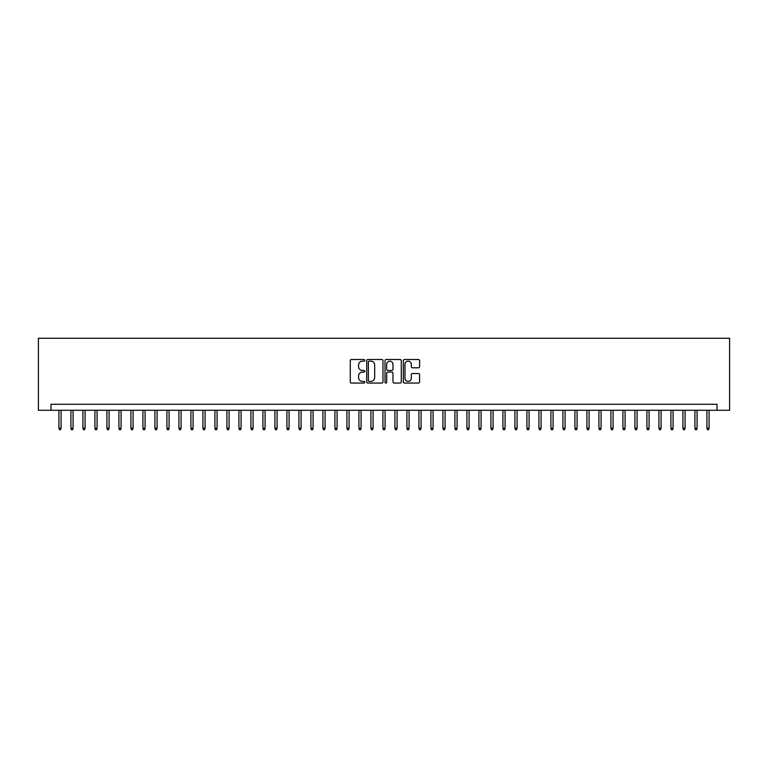<?xml version="1.0" encoding="UTF-8"?>
<svg xmlns="http://www.w3.org/2000/svg" width="768" height="768" viewBox="0 0 768 768"><rect width="100%" height="100%" fill="white"/><g stroke="black" fill="none" stroke-linecap="round" stroke-linejoin="round"><path stroke-width="1.15" d="M364.8 360.326A0.826 0.826 0 0 0 363.974 359.501L351.466 359.501A1.181 1.181 0 0 0 350.285 360.682L350.285 381.878A1.181 1.181 0 0 0 351.466 383.059L363.974 383.059A0.826 0.826 0 0 0 364.8 382.234A0.826 0.826 0 0 0 363.974 381.408L362.352 381.408A3.773 3.773 0 0 1 358.589 377.645L358.589 375.878A3.773 3.773 0 0 1 362.352 372.106L363.974 372.106A0.826 0.826 0 0 0 364.8 371.28A0.826 0.826 0 0 0 363.974 370.454L362.352 370.454A3.773 3.773 0 0 1 358.589 366.682L358.589 364.915A3.773 3.773 0 0 1 362.352 361.152L363.974 361.152A0.826 0.826 0 0 0 364.8 360.326M418.426 367.805A1.181 1.181 0 0 0 419.597 366.624L419.597 360.682A1.181 1.181 0 0 0 418.426 359.501L404.525 359.501A1.181 1.181 0 0 0 403.344 360.682L403.344 381.878A1.181 1.181 0 0 0 404.525 383.059L418.426 383.059A1.181 1.181 0 0 0 419.597 381.878L419.597 374.698A1.181 1.181 0 0 0 418.426 373.517L412.474 373.517A1.181 1.181 0 0 0 411.293 374.698L411.293 378.259A3.149 3.149 0 0 1 408.144 381.408A3.149 3.149 0 0 1 404.995 378.259L404.995 364.301A3.149 3.149 0 0 1 408.144 361.152A3.149 3.149 0 0 1 411.293 364.301L411.293 366.624A1.181 1.181 0 0 0 412.474 367.805L418.426 367.805M716.995 410.275L729.6 410.275L729.6 338.275L38.4 338.275L38.4 410.275L716.995 410.275L716.995 404.275L50.995 404.275L50.995 410.275M382.973 360.682A1.181 1.181 0 0 0 381.792 359.501L367.891 359.501A1.181 1.181 0 0 0 366.71 360.682L366.71 381.878A1.181 1.181 0 0 0 367.891 383.059L381.792 383.059A1.181 1.181 0 0 0 382.973 381.878L382.973 360.682M386.208 359.501L400.109 359.501A1.181 1.181 0 0 1 401.29 360.682L401.29 381.878A1.181 1.181 0 0 1 400.109 383.059L394.157 383.059A1.181 1.181 0 0 1 392.986 381.878L392.986 373.286A1.181 1.181 0 0 0 391.805 372.106L387.859 372.106A1.181 1.181 0 0 0 386.678 373.286L386.678 382.234A0.826 0.826 0 0 1 385.853 383.059A0.826 0.826 0 0 1 385.027 382.234L385.027 360.682A1.181 1.181 0 0 1 386.208 359.501M369.187 361.152A0.826 0.826 0 0 0 368.362 361.978L368.362 380.582A0.826 0.826 0 0 0 369.187 381.408L370.896 381.408A3.773 3.773 0 0 0 374.669 377.645L374.669 364.915A3.773 3.773 0 0 0 370.896 361.152L369.187 361.152M392.986 364.358A3.149 3.149 0 0 0 389.827 361.21A3.149 3.149 0 0 0 386.678 364.358L386.678 369.274A1.181 1.181 0 0 0 387.859 370.454L391.805 370.454A1.181 1.181 0 0 0 392.986 369.274L392.986 364.358M61.075 428.16L60.595 429.715L59.395 429.715L58.915 428.16L61.075 428.16L61.075 410.275M58.915 428.16L58.915 410.275M73.075 428.16L72.595 429.725L71.395 429.725L70.915 428.16L73.075 428.16L73.075 410.275M70.915 428.16L70.915 410.275M85.075 428.16L84.595 429.725L83.395 429.725L82.915 428.16L85.075 428.16L85.075 410.275M82.915 428.16L82.915 410.275M97.075 428.16L96.595 429.725L95.395 429.725L94.915 428.16L97.075 428.16L97.075 410.275M94.915 428.16L94.915 410.275M109.075 428.16L108.595 429.725L107.395 429.725L106.915 428.16L109.075 428.16L109.075 410.275M106.915 428.16L106.915 410.275M121.075 428.16L120.595 429.725L119.395 429.725L118.915 428.16L121.075 428.16L121.075 410.275M118.915 428.16L118.915 410.275M133.075 428.16L132.595 429.725L131.395 429.725L130.915 428.16L133.075 428.16L133.075 410.275M130.915 428.16L130.915 410.275M145.075 428.16L144.595 429.725L143.395 429.725L142.915 428.16L145.075 428.16L145.075 410.275M142.915 428.16L142.915 410.275M157.075 428.16L156.595 429.725L155.395 429.725L154.915 428.16L157.075 428.16L157.075 410.275M154.915 428.16L154.915 410.275M169.075 428.16L168.595 429.725L167.395 429.725L166.915 428.16L169.075 428.16L169.075 410.275M166.915 428.16L166.915 410.275M181.075 428.16L180.595 429.725L179.395 429.725L178.915 428.16L181.075 428.16L181.075 410.275M178.915 428.16L178.915 410.275M193.075 428.16L192.595 429.725L191.395 429.725L190.915 428.16L193.075 428.16L193.075 410.275M190.915 428.16L190.915 410.275M205.075 428.16L204.595 429.725L203.395 429.725L202.915 428.16L205.075 428.16L205.075 410.275M202.915 428.16L202.915 410.275M217.075 428.16L216.595 429.725L215.395 429.725L214.915 428.16L217.075 428.16L217.075 410.275M214.915 428.16L214.915 410.275M229.075 428.16L228.595 429.725L227.395 429.725L226.915 428.16L229.075 428.16L229.075 410.275M226.915 428.16L226.915 410.275M241.075 428.16L240.595 429.725L239.395 429.725L238.915 428.16L241.075 428.16L241.075 410.275M238.915 428.16L238.915 410.275M253.075 428.16L252.595 429.725L251.395 429.725L250.915 428.16L253.075 428.16L253.075 410.275M250.915 428.16L250.915 410.275M265.075 428.16L264.595 429.725L263.395 429.725L262.915 428.16L265.075 428.16L265.075 410.275M262.915 428.16L262.915 410.275M277.075 428.16L276.595 429.725L275.395 429.725L274.915 428.16L277.075 428.16L277.075 410.275M274.915 428.16L274.915 410.275M289.075 428.16L288.595 429.725L287.395 429.725L286.915 428.16L289.075 428.16L289.075 410.275M286.915 428.16L286.915 410.275M301.075 428.16L300.595 429.725L299.395 429.725L298.915 428.16L301.075 428.16L301.075 410.275M298.915 428.16L298.915 410.275M313.075 428.16L312.595 429.725L311.395 429.725L310.915 428.16L313.075 428.16L313.075 410.275M310.915 428.16L310.915 410.275M325.075 428.16L324.595 429.725L323.395 429.725L322.915 428.16L325.075 428.16L325.075 410.275M322.915 428.16L322.915 410.275M337.075 428.16L336.595 429.725L335.395 429.725L334.915 428.16L337.075 428.16L337.075 410.275M334.915 428.16L334.915 410.275M349.075 428.16L348.595 429.725L347.395 429.725L346.915 428.16L349.075 428.16L349.075 410.275M346.915 428.16L346.915 410.275M361.075 428.16L360.595 429.725L359.395 429.725L358.915 428.16L361.075 428.16L361.075 410.275M358.915 428.16L358.915 410.275M373.075 428.16L372.595 429.725L371.395 429.725L370.915 428.16L373.075 428.16L373.075 410.275M370.915 428.16L370.915 410.275M385.075 428.16L384.595 429.725L383.395 429.725L382.915 428.16L385.075 428.16L385.075 410.275M382.915 428.16L382.915 410.275M397.075 428.16L396.595 429.725L395.395 429.725L394.915 428.16L397.075 428.16L397.075 410.275M394.915 428.16L394.915 410.275M409.075 428.16L408.595 429.725L407.395 429.725L406.915 428.16L409.075 428.16L409.075 410.275M406.915 428.16L406.915 410.275M421.075 428.16L420.595 429.725L419.395 429.725L418.915 428.16L421.075 428.16L421.075 410.275M418.915 428.16L418.915 410.275M433.075 428.16L432.595 429.725L431.395 429.725L430.915 428.16L433.075 428.16L433.075 410.275M430.915 428.16L430.915 410.275M445.075 428.16L444.595 429.725L443.395 429.725L442.915 428.16L445.075 428.16L445.075 410.275M442.915 428.16L442.915 410.275M457.075 428.16L456.595 429.725L455.395 429.725L454.915 428.16L457.075 428.16L457.075 410.275M454.915 428.16L454.915 410.275M469.075 428.16L468.595 429.725L467.395 429.725L466.915 428.16L469.075 428.16L469.075 410.275M466.915 428.16L466.915 410.275M481.075 428.16L480.595 429.725L479.395 429.725L478.915 428.16L481.075 428.16L481.075 410.275M478.915 428.16L478.915 410.275M493.075 428.16L492.595 429.725L491.395 429.725L490.915 428.16L493.075 428.16L493.075 410.275M490.915 428.16L490.915 410.275M505.075 428.16L504.595 429.725L503.395 429.725L502.915 428.16L505.075 428.16L505.075 410.275M502.915 428.16L502.915 410.275M517.075 428.16L516.595 429.725L515.395 429.725L514.915 428.16L517.075 428.16L517.075 410.275M514.915 428.16L514.915 410.275M529.075 428.16L528.595 429.725L527.395 429.725L526.915 428.16L529.075 428.16L529.075 410.275M526.915 428.16L526.915 410.275M541.075 428.16L540.595 429.725L539.395 429.725L538.915 428.16L541.075 428.16L541.075 410.275M538.915 428.16L538.915 410.275M553.075 428.16L552.595 429.725L551.395 429.725L550.915 428.16L553.075 428.16L553.075 410.275M550.915 428.16L550.915 410.275M565.075 428.16L564.595 429.725L563.395 429.725L562.915 428.16L565.075 428.16L565.075 410.275M562.915 428.16L562.915 410.275M577.075 428.16L576.595 429.725L575.395 429.725L574.915 428.16L577.075 428.16L577.075 410.275M574.915 428.16L574.915 410.275M589.075 428.16L588.595 429.725L587.395 429.725L586.915 428.16L589.075 428.16L589.075 410.275M586.915 428.16L586.915 410.275M601.075 428.16L600.595 429.725L599.395 429.725L598.915 428.16L601.075 428.16L601.075 410.275M598.915 428.16L598.915 410.275M613.075 428.16L612.595 429.725L611.395 429.725L610.915 428.16L613.075 428.16L613.075 410.275M610.915 428.16L610.915 410.275M625.075 428.16L624.595 429.725L623.395 429.725L622.915 428.16L625.075 428.16L625.075 410.275M622.915 428.16L622.915 410.275M637.075 428.16L636.595 429.725L635.395 429.725L634.915 428.16L637.075 428.16L637.075 410.275M634.915 428.16L634.915 410.275M649.075 428.16L648.595 429.725L647.395 429.725L646.915 428.16L649.075 428.16L649.075 410.275M646.915 428.16L646.915 410.275M661.075 428.16L660.595 429.725L659.395 429.725L658.915 428.16L661.075 428.16L661.075 410.275M658.915 428.16L658.915 410.275M673.075 428.16L672.595 429.725L671.395 429.725L670.915 428.16L673.075 428.16L673.075 410.275M670.915 428.16L670.915 410.275M685.075 428.16L684.595 429.725L683.395 429.725L682.915 428.16L685.075 428.16L685.075 410.275M682.915 428.16L682.915 410.275M697.075 428.16L696.595 429.725L695.395 429.725L694.915 428.16L697.075 428.16L697.075 410.275M694.915 428.16L694.915 410.275M709.075 428.16L708.595 429.725L707.395 429.725L706.915 428.16L709.075 428.16L709.075 410.275M706.915 428.16L706.915 410.275"/></g></svg>
